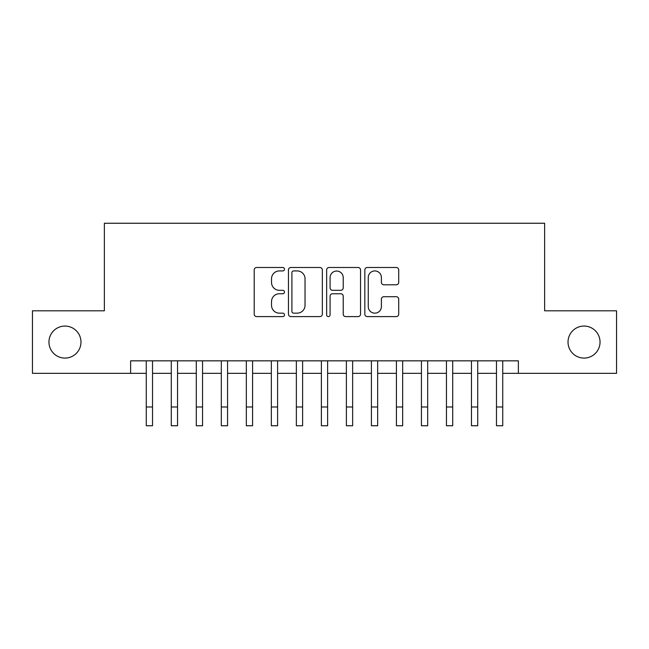 <?xml version="1.0" encoding="UTF-8"?>
<svg xmlns="http://www.w3.org/2000/svg" width="649" height="649" viewBox="0 0 649 649"><rect width="100%" height="100%" fill="white"/><g stroke="black" fill="none" stroke-linecap="round" stroke-linejoin="round"><path stroke-width="0.97" d="M284.481 269.205A1.72 1.72 0 0 0 282.761 267.485L256.671 267.485A2.458 2.458 0 0 0 254.213 269.943L254.213 314.14A2.458 2.458 0 0 0 256.671 316.598L282.761 316.598A1.72 1.72 0 0 0 284.481 314.879A1.72 1.72 0 0 0 282.761 313.159L279.378 313.159A7.861 7.861 0 0 1 271.525 305.306L271.525 301.623A7.861 7.861 0 0 1 279.378 293.762L282.761 293.762A1.72 1.72 0 0 0 284.481 292.042A1.72 1.72 0 0 0 282.761 290.322L279.378 290.322A7.861 7.861 0 0 1 271.525 282.469L271.525 278.786A7.861 7.861 0 0 1 279.378 270.925L282.761 270.925A1.72 1.72 0 0 0 284.481 269.205M568.021 342.072A16.006 16.006 0 0 0 584.027 358.086A16.006 16.006 0 0 0 600.041 342.072A16.006 16.006 0 0 0 584.027 326.066A16.006 16.006 0 0 0 568.021 342.072M48.959 342.072A16.006 16.006 0 0 0 64.973 358.086A16.006 16.006 0 0 0 80.979 342.072A16.006 16.006 0 0 0 64.973 326.066A16.006 16.006 0 0 0 48.959 342.072M396.255 284.797A2.458 2.458 0 0 0 398.713 282.347L398.713 269.943A2.458 2.458 0 0 0 396.255 267.485L367.285 267.485A2.458 2.458 0 0 0 364.827 269.943L364.827 314.14A2.458 2.458 0 0 0 367.285 316.598L396.255 316.598A2.458 2.458 0 0 0 398.713 314.14L398.713 299.165A2.458 2.458 0 0 0 396.255 296.707L383.859 296.707A2.458 2.458 0 0 0 381.401 299.165L381.401 306.588A6.571 6.571 0 0 1 374.838 313.159A6.571 6.571 0 0 1 368.267 306.588L368.267 277.496A6.571 6.571 0 0 1 374.838 270.925A6.571 6.571 0 0 1 381.401 277.496L381.401 282.347A2.458 2.458 0 0 0 383.859 284.797L396.255 284.797M130.636 373.345L32.45 373.345L32.45 310.806L104.367 310.806L104.367 223.248L544.633 223.248L544.633 310.806L616.55 310.806L616.55 373.345L518.364 373.345L518.364 360.836L130.636 360.836L130.636 373.345L146.268 373.345M322.35 269.943A2.458 2.458 0 0 0 319.892 267.485L290.922 267.485A2.458 2.458 0 0 0 288.464 269.943L288.464 314.14A2.458 2.458 0 0 0 290.922 316.598L319.892 316.598A2.458 2.458 0 0 0 322.35 314.14L322.35 269.943M329.108 267.485L358.078 267.485A2.458 2.458 0 0 1 360.536 269.943L360.536 314.14A2.458 2.458 0 0 1 358.078 316.598L345.682 316.598A2.458 2.458 0 0 1 343.224 314.14L343.224 296.22A2.458 2.458 0 0 0 340.766 293.762L332.539 293.762A2.458 2.458 0 0 0 330.09 296.22L330.09 314.879A1.72 1.72 0 0 1 328.37 316.598A1.72 1.72 0 0 1 326.65 314.879L326.65 269.943A2.458 2.458 0 0 1 329.108 267.485M152.523 373.345L171.279 373.345M177.534 373.345L196.298 373.345M202.553 373.345L221.317 373.345M227.564 373.345L246.328 373.345M252.583 373.345L271.347 373.345M277.594 373.345L296.358 373.345M302.612 373.345L321.377 373.345M327.623 373.345L346.388 373.345M352.642 373.345L371.406 373.345M377.653 373.345L396.417 373.345M402.672 373.345L421.436 373.345M427.683 373.345L446.447 373.345M452.702 373.345L471.466 373.345M477.721 373.345L496.477 373.345M502.732 373.345L518.364 373.345M293.624 270.925A1.72 1.72 0 0 0 291.904 272.645L291.904 311.439A1.72 1.72 0 0 0 293.624 313.159L297.185 313.159A7.861 7.861 0 0 0 305.038 305.306L305.038 278.786A7.861 7.861 0 0 0 297.185 270.925L293.624 270.925M343.224 277.618A6.571 6.571 0 0 0 336.653 271.047A6.571 6.571 0 0 0 330.09 277.618L330.09 287.872A2.458 2.458 0 0 0 332.539 290.322L340.766 290.322A2.458 2.458 0 0 0 343.224 287.872L343.224 277.618M146.268 406.988L152.523 406.988L152.523 425.752L146.268 425.752L146.268 360.836M152.523 406.988L152.523 360.836M171.279 406.988L177.534 406.988L177.534 425.752L171.279 425.752L171.279 360.836M177.534 406.988L177.534 360.836M196.298 406.988L202.553 406.988L202.553 425.752L196.298 425.752L196.298 360.836M202.553 406.988L202.553 360.836M221.317 406.988L227.564 406.988L227.564 425.752L221.317 425.752L221.317 360.836M227.564 406.988L227.564 360.836M246.328 406.988L252.583 406.988L252.583 425.752L246.328 425.752L246.328 360.836M252.583 406.988L252.583 360.836M271.347 406.988L277.594 406.988L277.594 425.752L271.347 425.752L271.347 360.836M277.594 406.988L277.594 360.836M296.358 406.988L302.612 406.988L302.612 425.752L296.358 425.752L296.358 360.836M302.612 406.988L302.612 360.836M321.377 406.988L327.623 406.988L327.623 425.752L321.377 425.752L321.377 360.836M327.623 406.988L327.623 360.836M346.388 406.988L352.642 406.988L352.642 425.752L346.388 425.752L346.388 360.836M352.642 406.988L352.642 360.836M371.406 406.988L377.653 406.988L377.653 425.752L371.406 425.752L371.406 360.836M377.653 406.988L377.653 360.836M396.417 406.988L402.672 406.988L402.672 425.752L396.417 425.752L396.417 360.836M402.672 406.988L402.672 360.836M421.436 406.988L427.683 406.988L427.683 425.752L421.436 425.752L421.436 360.836M427.683 406.988L427.683 360.836M446.447 406.988L452.702 406.988L452.702 425.752L446.447 425.752L446.447 360.836M452.702 406.988L452.702 360.836M471.466 406.988L477.721 406.988L477.721 425.752L471.466 425.752L471.466 360.836M477.721 406.988L477.721 360.836M496.477 406.988L502.732 406.988L502.732 425.752L496.477 425.752L496.477 360.836M502.732 406.988L502.732 360.836"/></g></svg>
